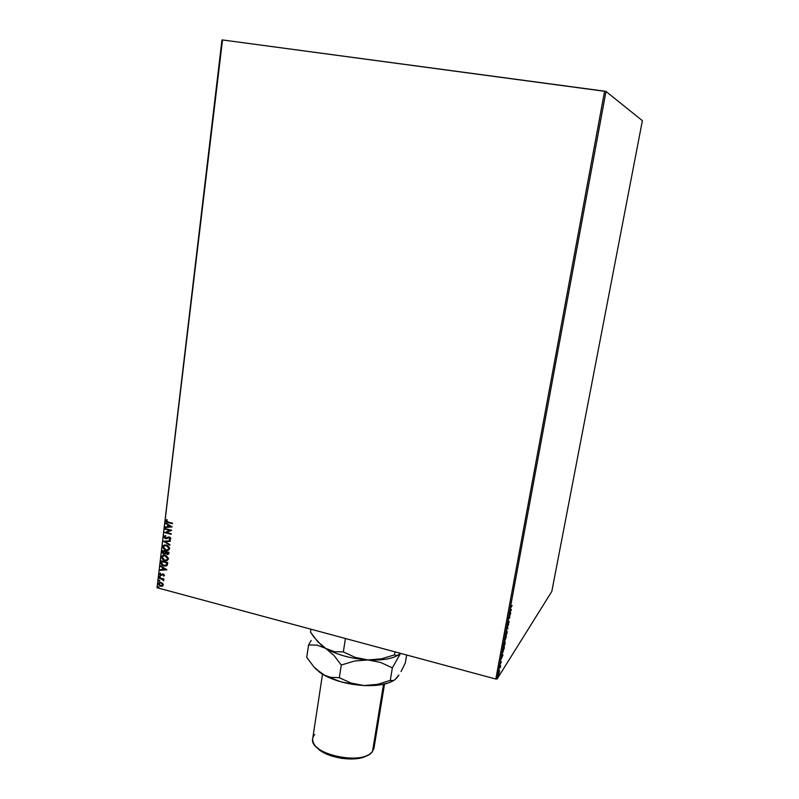 <?xml version="1.0" encoding="UTF-8"?>
<svg xmlns="http://www.w3.org/2000/svg" width="799" height="799" viewBox="0 0 799 799"><rect width="100%" height="100%" fill="white"/><g stroke="black" fill="none" stroke-linecap="round" stroke-linejoin="round"><path stroke-width="1.2" d="M604.603 91.176L495.819 679.04L157.043 587.724L222.512 39.95L604.603 91.176L606.002 91.476L642.386 120.669L551.819 591.42L497.148 678.94L606.002 91.476L642.386 120.669L551.819 591.42L497.148 678.94L495.819 679.04L497.148 678.94L606.002 91.476L222.512 39.95L157.043 587.724L495.819 679.04L604.603 91.176M162.696 583.35L160.219 582.271L158.721 582.87L158.402 584.119L159.79 585.907L161.947 586.316L163.276 585.198L162.696 583.35L159.65 582.351L158.402 583.66L160.609 586.246L162.077 586.286L163.316 584.978L162.696 583.35M160.729 578.666L163.785 580.653L163.186 579.325L163.955 578.985L159.201 577.717L159.131 578.236L162.357 579.185L163.645 580.813L163.186 579.325L163.955 578.985L159.201 577.717L160.729 578.666M160.339 573.023L159.55 574.072L160.329 575.23L163.196 574.521L163.855 574.98L163.675 576.179L164.374 575.64L163.346 574.002L160.579 574.771L160.339 573.023L159.56 573.942L160.799 575.42L162.926 574.531L163.885 575.22L163.675 576.179L164.474 575.34L163.346 574.002L160.839 574.88L160.339 573.023M167.62 563.635L167.75 562.586L161.208 560.868L161.278 564.184L164.334 566.052L166.891 565.562L167.75 562.586L161.208 560.868L161.018 562.476C161.038 564.374 161.997 565.532 163.885 565.952L165.912 566.052L167.181 565.213L167.62 563.635M162.447 550.591L162.337 552.708L163.286 553.827L164.974 554.097L165.743 553.437L167.69 554.526L168.709 553.917L168.988 552.299L162.447 550.591L162.277 551.979L163.935 554.097L165.743 553.437L167.95 554.486L168.988 552.299L162.447 550.591M163.565 541.253L169.837 545.268L169.907 544.678L165.133 541.702L170.317 541.293L170.387 540.713L163.565 541.253L169.837 545.268L169.907 544.678L165.133 541.702L170.317 541.293L170.387 540.713L163.565 541.253M165.013 529.108L169.907 530.356L164.594 532.603L171.166 534.281L171.236 533.742L166.332 532.494L171.655 530.246L165.083 528.578L165.013 529.108L165.263 528.618L165.013 529.108L169.907 530.356L164.594 532.603L171.166 534.281L171.236 533.742L166.332 532.494L171.655 530.246L165.083 528.578L165.013 529.108M168.13 522.057L166.552 521.148L167.241 519.979L166.761 519.58L165.842 520.708L166.552 522.067L172.444 523.705L172.514 523.165L168.13 522.057L166.522 520.878L167.241 519.979L166.761 519.58L165.842 520.708L168 522.576L172.444 523.705L172.514 523.165L168.13 522.057M172.065 526.841L165.753 522.926L167.71 524.773L167.47 526.731L165.273 526.911L165.203 527.5L172.055 526.931L165.203 527.5L172.055 526.931L165.753 522.926L167.71 524.773L167.47 526.731L165.273 526.911L165.203 527.5L165.463 526.901L172.065 526.851M165.543 535.6L163.945 536.658L164.914 538.476L166.731 538.676L169.168 537.477L170.147 538.266L169.188 539.145L169.548 539.665L170.666 539.035L170.706 537.947L169.438 536.968L165.153 537.997L164.594 536.938L165.822 536.119L165.543 535.6L163.925 536.798L164.704 535.829L163.925 536.798L165.523 538.726L168.879 537.487L170.147 538.426L169.188 539.145L169.548 539.665L170.816 538.606L169.438 536.968L165.593 538.196L164.594 536.938L165.822 536.119L165.543 535.6M166.452 545.028L164.135 545.098L162.876 546.236L162.736 547.465L164.694 549.932L168.19 550.321L169.458 549.173L169.598 547.934L167.61 545.487L164.684 544.938L162.726 546.826L165.842 550.381L167.69 550.471L169.618 548.573L166.452 545.028M165.213 555.345L162.906 555.405L161.648 556.523L161.498 557.752L163.455 560.219L166.941 560.618L168.209 559.48L168.349 558.241L166.362 555.794L163.386 555.255L161.488 557.123L164.604 560.668L166.512 560.748L168.369 558.881L165.213 555.345M166.881 569.747L160.619 565.822L162.557 567.66L162.327 569.587L160.15 569.747L160.08 570.316L166.871 569.837L160.08 570.316L166.871 569.837L160.619 565.822L162.557 567.66L162.327 569.587L160.15 569.747L160.08 570.316L160.339 569.727L166.871 569.747M159.86 576.169L159.261 576.558L160.12 577.028L160.04 576.239L159.261 576.459L160.05 577.058L159.86 576.169M159.371 580.204L158.781 580.603L159.46 581.113L159.72 580.414L158.781 580.503L159.57 581.093L159.371 580.204M158.582 586.786L157.992 587.185L158.851 587.655L158.771 586.865L157.992 587.085L158.791 587.674L158.582 586.786M221.972 39.98L157.043 587.724L221.972 39.98L222.512 39.95L221.972 39.98M499.575 670.8L498.276 675.285L499.575 670.8M499.725 667.545L500.254 666.935L500.264 667.684L500.653 665.697L499.415 667.644L500.174 666.935L500.264 667.684L500.653 665.697L499.725 667.545M500.514 662.271L500.124 664.438L501.392 661.792L500.304 663.829L500.514 662.271L500.164 664.428L501.392 661.792L500.314 663.819L500.514 662.271M504.199 648.289L504.409 647.18L502.731 649.737L502.311 653.312L504.409 647.18L502.731 649.737L502.451 653.292L504.199 648.289M504.758 638.801L504.598 641.357L506.426 636.304L504.758 638.801L504.638 641.297L506.426 636.304L504.758 638.801M506.606 628.863L507.804 628.883L507.914 628.264L506.995 628.324L508.693 624.069L506.586 628.963L507.804 628.883L507.914 628.264L506.995 628.324L508.693 624.069L506.606 628.863M508.993 615.949L510.221 614.181L508.304 619.654L509.952 617.267L508.833 618.476L510.751 613.013L508.993 615.949L510.221 614.181L508.304 619.654L509.952 617.267L508.833 618.476L510.751 613.013L508.993 615.949M511.05 607.06L511.05 605.432L510.591 608.019L512.139 605.522L510.811 607.35L511.05 605.432L510.631 608.009L512.139 605.522L511.05 607.06M511.41 609.407L510.211 609.367L509.313 614.231L511.4 609.507L510.211 609.367L509.313 614.231L511.41 609.407M508.104 622.041L507.455 625.277L509.133 621.872L508.953 621.093L507.605 624.648L508.104 622.041L507.485 625.257L509.153 621.742L507.635 624.638L508.104 622.041M506.846 630.771L505.437 636.713L507.065 632.948L506.846 630.771L505.567 636.693L507.205 632.259L506.846 630.771M504.818 641.707L503.41 647.639L505.048 643.834L504.818 641.707L503.53 647.619L505.188 643.145L504.818 641.707M503 654.741L501.762 655L500.873 659.784L502.99 654.84L501.762 655L500.873 659.784L503 654.741M499.864 665.677L499.645 666.666L499.864 665.677M499.065 669.971L498.856 670.96L499.065 669.971M497.777 676.963L497.557 677.942L497.777 676.963M510.961 609.397L510.721 609.947L510.961 609.397M510.571 609.907L510.311 611.605L510.571 609.907M507.455 628.294L507.804 628.883L506.626 628.813L507.455 628.294M506.906 631.04L505.907 635.854L505.507 634.606L506.706 631.33M505.288 639.11L506.147 637.123L505.467 639.16M504.419 640.748L505.447 638.181L504.638 640.818M503.51 646.95L505.018 642.016L504.449 645.522L503.28 646.89M502.801 650.036L504.129 647.999L502.821 652.423L502.681 650.006L504.129 647.999L502.561 652.693L502.801 650.036M502.162 655.3L501.882 657.068L502.162 655.3M499.345 672.219L498.436 674.666L498.985 671.44L499.335 672.319L498.376 674.686L499.345 672.219M510.311 611.605L511.01 610.017L510.311 611.605M505.907 635.854L505.737 634.086L507.045 631.1L505.907 635.854M501.882 657.068L502.591 655.41L501.882 657.068M172.464 523.555L168 522.576L165.842 520.708L166.781 519.6L166.032 520.818L166.751 521.967L172.464 523.555M167.67 526.641L167.91 524.673L165.683 523.515L165.932 523.035L167.91 524.673L167.67 526.641M170.676 526.381L168.349 525.173L170.676 526.381L168.17 526.671L168.349 525.173L170.676 526.381M171.645 530.346L166.332 532.494L171.645 530.346M171.186 534.131L164.594 532.603L171.186 534.131M170.107 530.256L165.213 529.018L170.107 530.256M166.791 537.957L168.279 537.038M170.307 539.365L169.548 539.665L169.408 539.075L170.307 539.365M169.857 538.886L170.347 538.326L169.598 537.417L168.709 537.517M167.231 538.456L165.523 538.726L164.125 536.698L165.113 538.376L167.231 538.456M168.809 537.477L170.137 537.727L170.107 538.746M168.259 537.048L167.61 537.467M170.327 541.213L165.133 541.702L170.327 541.213M169.867 545.058L163.555 541.342L169.867 545.058M167.69 550.401L165.842 550.381L162.726 546.826L163.965 545.178M163.445 545.577L162.906 546.876L163.445 548.553L167.241 550.431M168.08 549.662L166.152 549.902L164.155 548.873L163.386 547.235L164.135 545.817L166.631 545.637L168.759 547.405L168.939 548.414L166.392 545.567L168.939 548.414L168.08 549.662L169.138 548.314L167.4 549.912L165.912 549.842L163.395 546.985L164.954 545.487L166.592 545.467L165.153 545.387L168.16 546.256L169.118 547.804L168.569 549.352M168.379 554.306L167.051 554.446L165.942 553.327L168.199 554.366M165.283 553.947L163.935 554.097L162.277 551.979L162.626 550.641L162.776 553.078L165.283 553.947M164.944 553.427L165.683 551.829L165.273 553.028L164.005 553.557L163.246 551.19L165.683 551.829L165.113 553.347M167.92 553.817L168.449 552.548L167.111 553.917L166.352 551.999L168.449 552.548L168.04 553.767M166.152 552.109L168.449 552.548L166.152 552.109L168.249 552.658L167.97 553.767L166.592 553.677L166.152 552.109M163.046 551.3L165.683 551.829L163.046 551.3L165.483 551.929L165.053 553.337L163.465 553.298L163.046 551.3M166.442 560.688L164.604 560.668L161.488 557.123L162.696 555.495M162.207 555.874L161.668 557.332L162.217 558.841L166.002 560.718M163.675 555.804L166.052 556.014L167.61 557.402L167.89 558.621L166.202 560.199L164.674 560.139L162.157 557.273L163.875 555.695L165.353 555.764L163.505 555.804M166.881 559.929L167.89 558.621L167.331 559.65M167.141 559.789L165.143 560.229L162.916 559.16L162.147 557.532L162.896 556.114L165.153 555.874L167.69 558.721L165.153 555.874L166.911 556.843L167.7 558.471L166.951 559.889M166.621 565.762L164.085 565.842C162.197 565.422 161.238 564.264 161.218 562.366L161.388 563.904L162.686 565.263L166.621 565.762M166.132 565.263L167.211 562.836L166.601 564.773L163.945 565.422L161.748 563.615L161.817 561.577L167.211 562.836L162.017 561.467L167.211 562.836L166.522 565.013M162.527 569.477L162.756 567.55L160.549 566.401L160.799 565.932L162.756 567.55L162.527 569.477M165.493 569.268L163.196 568.059L165.493 569.268L163.016 569.537L163.196 568.059L165.493 569.268M163.625 575.6L164.085 575.11L162.816 574.571M161.917 575.27L160.799 575.42L159.56 573.942L160.02 573.243L160.12 574.791L161.917 575.27M161.508 574.771L162.427 574.042M162.926 574.531L163.915 574.671L163.695 575.57M160.259 576.938L159.55 576.159L160.05 577.058M163.905 579.345L163.186 579.325L163.905 579.345M163.376 580.304L162.547 579.075L159.131 578.236L159.381 577.757L162.866 579.245L163.445 580.214M159.77 580.983L159.061 580.204L159.57 581.093M159.061 582.621L158.582 583.779L159.261 585.228L161.028 586.186L162.706 586.007L160.609 586.246L158.402 583.66L159.221 582.501M162.307 585.527L162.926 584.708L160.669 585.717L158.981 583.819L159.86 582.88L162.387 583.46L162.936 584.538L162.407 585.467M161.008 582.91L162.926 584.708L161.008 582.91L162.686 584.329L161.927 585.717L160.359 585.617L159.091 584.498L159.48 583.04L161.008 582.91M158.991 587.555L158.272 586.786L158.791 587.674M168.17 526.671L168.349 525.173L170.477 526.481L168.17 526.671M167.011 562.945L166.382 565.063L163.945 565.422L161.887 563.974L161.817 561.577L167.011 562.945M163.016 569.537L163.196 568.059L165.303 569.377L163.016 569.537M322.506 674.226L312.719 738.466C308.334 754.086 363.195 766.151 372.504 751.479L383.53 684.274L372.504 751.479L373.992 748.174L384.529 684.044M397.463 655.37L400.539 653.352L397.463 655.37L395.904 655.43L394.496 654.87L394.996 651.864L394.496 654.87L381.473 658.845L374.791 659.834L367.999 659.934L355.136 657.367L343.34 651.894L345.338 639.11L346.307 638.741L345.338 639.11L343.34 651.894L334.501 651.724L330.077 650.526L325.682 648.379L317.593 641.517L310.481 632.169L310.931 629.203L310.481 632.169L313.917 637.053L321.528 645.352L325.682 648.379C336.958 654.85 351.061 658.706 367.999 659.934L355.136 657.367L343.34 651.894L334.501 651.724L325.682 648.379L333.882 655.34L341.293 665.048L354.476 661.033L367.999 659.934C381.842 660.563 391.989 658.915 398.451 654.98C391.989 658.915 381.842 660.563 367.999 659.934L380.793 662.491L392.349 667.874L400.569 653.362L392.349 667.874L390.272 680.398L377.308 684.393L363.895 685.542L352.179 684.274L340.704 681.757L325.792 676.054L315.745 668.963M344.808 638.331L345.338 639.11L344.808 638.331M317.992 641.947L325.682 648.379L317.992 641.947M395.904 655.43L394.496 654.87L381.473 658.845L367.999 659.934C351.061 658.706 336.958 654.85 325.682 648.379L333.882 655.34L341.293 665.048L354.476 661.033L367.999 659.934L380.793 662.491L392.349 667.874L390.272 680.398L377.308 684.393L363.895 685.542C377.338 686.081 387.325 684.363 393.867 680.378L388.624 682.865L380.004 684.903L363.895 685.542L351.071 683.065L339.325 677.702L330.556 677.322L323.975 675.025L319.72 672.339L313.797 666.775L306.736 657.307L308.574 644.973L317.003 645.093L325.682 648.379L317.003 645.093L308.574 644.973L306.736 657.307L313.797 666.775L321.807 673.787C332.993 680.468 347.026 684.383 363.895 685.542L351.071 683.065L339.325 677.702L341.293 665.048L339.325 677.702L330.556 677.322L326.172 676.024L321.807 673.787L314.706 667.774M311.171 640.458L308.574 644.973L311.171 640.458M398.242 675.704L394.996 679.659L393.268 680.628L390.272 680.398L393.268 680.628L394.996 679.659L398.921 675.045L396.064 678.671M401.028 671.54L403.185 667.405L401.028 671.54M405.333 662.88L403.185 667.405L405.333 662.88L406.651 655L405.333 662.88M362.886 685.482L342.651 682.276L362.886 685.482M366.551 755.794L362.766 757.362L355.655 758.78L341.612 758.391L327.93 754.675L321.348 751.23L316.734 747.235M372.504 751.479L371.036 752.988C360.748 763.325 320.639 756.973 314.037 743.969C311.99 740.463 312.209 737.307 314.726 734.491M316.624 747.095C324.514 757.931 356.753 763.035 367.61 755.175"/></g></svg>
